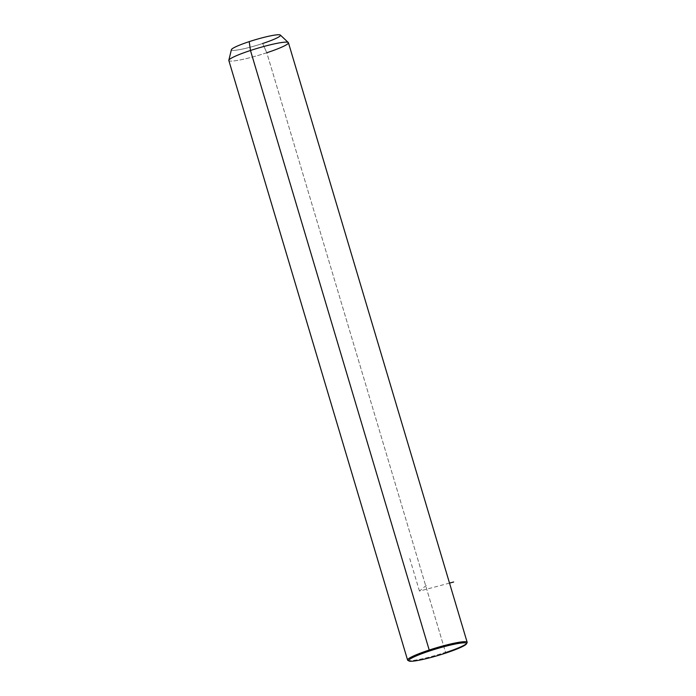 <?xml version="1.0" encoding="UTF-8"?>
<svg xmlns="http://www.w3.org/2000/svg" width="696" height="696" viewBox="0 0 696 696"><rect width="100%" height="100%" fill="white"/><g stroke="black" fill="none" stroke-linecap="round" stroke-linejoin="round"><path stroke-width="0.52" stroke-dasharray="3.48 2.61" d="M280.366 35.087A25.604 2.897 -16.6 0 1 262.653 43.5L266.794 52.748L262.653 43.5A25.604 2.897 -16.6 0 1 231.394 49.686M228.836 60.256A31.094 3.523 163.4 0 0 266.794 52.748L445.527 652.309A31.094 3.523 163.4 0 0 467.164 642.295M249.22 41.638A25.604 2.897 163.4 0 0 232.325 50.338A25.604 2.897 163.4 0 0 262.653 43.5M288.431 42.734A31.094 3.523 -16.6 0 1 266.794 52.748A31.094 3.523 -16.6 0 1 228.836 60.5M407.578 660.052A31.094 3.523 163.4 0 0 445.527 652.309L266.794 52.748M467.086 642.73A31.094 3.523 -16.6 0 1 445.527 652.309L445.544 653.144L445.527 652.309A31.094 3.523 -16.6 0 1 407.882 660.382M449.52 583.1L419.462 591.095L427.214 584.605M419.462 591.095L409.074 556.269"/><path stroke-width="1.04" d="M250.473 50.486L249.22 41.638A25.604 2.897 -16.6 0 1 280.366 35.087L288.301 42.534A31.094 3.523 163.4 0 0 250.473 50.486A31.094 3.523 163.4 0 0 228.836 60.256L231.394 49.686A25.604 2.897 -16.6 0 1 249.22 41.638L250.473 50.486A31.094 3.523 -16.6 0 1 288.431 42.734L467.164 642.295A31.094 3.523 163.4 0 0 429.215 650.038L250.473 50.486L429.215 650.038A31.094 3.523 163.4 0 0 407.578 660.052L228.836 60.5A31.094 3.523 -16.6 0 1 250.473 50.486M266.794 52.748A31.094 3.523 163.4 0 0 288.301 42.534M262.653 43.5A25.604 2.897 163.4 0 0 279.548 34.8A25.604 2.897 163.4 0 0 249.22 41.638M445.544 653.144A30.18 3.419 -16.6 0 1 409.796 661.2A30.18 3.419 -16.6 0 1 429.71 650.943A30.18 3.419 -16.6 0 1 465.459 642.887A30.18 3.419 -16.6 0 1 445.544 653.144A30.18 3.419 163.4 0 0 466.468 643.852A30.18 3.419 163.4 0 0 429.71 650.943A30.18 3.419 163.4 0 0 409.013 660.982A30.18 3.419 163.4 0 0 445.544 653.144M409.013 660.982L407.882 660.382A31.094 3.523 -16.6 0 1 429.215 650.038L429.71 650.943L429.215 650.038A31.094 3.523 -16.6 0 1 467.086 642.73L466.468 643.852M449.52 583.1L453.662 581.995"/></g></svg>
